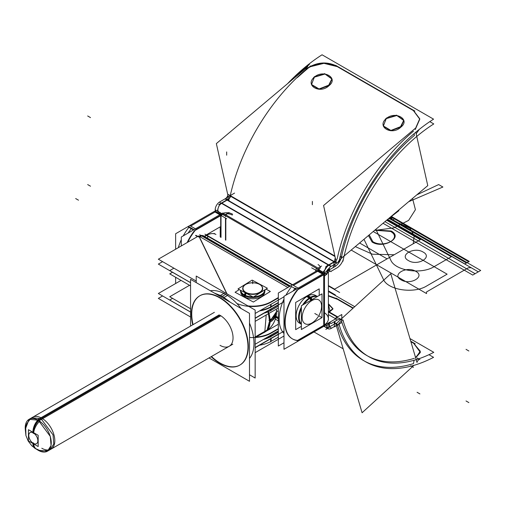 <?xml version="1.0" encoding="UTF-8"?>
<svg xmlns="http://www.w3.org/2000/svg" width="506" height="506" viewBox="0 0 506 506"><rect width="100%" height="100%" fill="white"/><g stroke="black" fill="none" stroke-linecap="round" stroke-linejoin="round"><path stroke-width="0.76" d="M338.147 261.925L338.856 262.336A146.032 84.312 -60 0 1 433.566 119.163L322.056 54.787A146.032 84.312 -60 0 0 287.541 83.692M419.759 118.967L413.364 110.567L337.262 66.628C326.806 61.517 316.478 62.383 306.269 69.233A146.032 84.312 -60 0 0 230.255 195.607A146.032 84.312 -60 0 1 302.284 72.687A146.032 84.312 -60 0 1 305.649 69.758A146.032 84.312 -60 0 1 306.269 69.233L309.634 66.906L323.916 63.332L337.262 66.628L413.364 110.567L419.784 119.201L415.224 129.542L419.784 119.182M413.491 131.136A146.032 84.312 120 0 0 337.477 257.51A146.032 84.312 -60 0 1 413.491 131.136A146.032 84.312 120 0 0 337.477 257.51A146.032 84.312 -60 0 1 413.491 131.136A146.032 84.312 120 0 0 337.477 257.51M230.167 196.018L334.985 256.536L230.167 196.018A4.004 2.309 -60 0 1 227.453 199.94L334.333 261.646L227.453 199.94A4.004 2.309 -60 0 0 230.167 196.018A4.004 2.309 -60 0 1 227.453 199.94A4.004 2.309 -60 0 0 230.167 196.018A4.004 2.309 -60 0 1 227.453 199.94M303.961 71.207C294.732 79.765 294.859 79.834 304.334 71.422L309.634 66.906M310.829 65.888L309.824 66.412M306.832 68.778L305.649 69.758M302.139 70.151C292.911 78.708 293.037 78.784 302.512 70.366C311.879 62.396 311.759 62.327 302.139 70.151M415.148 129.207L419.74 118.777L413.098 110.055M414.066 133.71L414.439 135.368A140.029 80.846 120 0 0 341.556 256.517A140.029 80.846 120 0 1 414.439 135.368A140.029 80.846 120 0 0 341.556 256.517A140.029 80.846 120 0 1 414.439 135.368L414.066 133.71L414.439 135.368A140.029 80.846 120 0 0 341.556 256.517M335.718 65.375L414.863 111.067M337.477 66.394C326.857 61.081 316.351 61.985 305.959 69.101M229.079 200.49L228.895 199.693M228.712 198.864L216.353 143.596L307.787 66.659M227.112 200.136L227.112 197.391L234.582 193.083M228.098 194.355L334.864 255.998M227.902 195.234A4.004 2.309 -60 0 1 224.968 198.877L336.477 263.253A4.004 2.309 -60 0 0 339.608 258.737M225.36 198.731L228.079 200.306L230.799 196.385M225.644 198.504L219.383 202.122L330.892 266.498L337.154 262.886M227.131 200.123L221.868 203.165L227.131 200.123L221.868 203.165L227.131 200.123L221.868 203.165L328.748 264.872L335.01 261.254M329.09 265.068L334.352 262.026M335.01 266.548L335.01 264.126M328.748 270.552L328.748 268.597M334.668 264.322L334.668 266.744A10 5.775 120 0 0 341.461 256.94A10 5.775 -60 0 1 334.668 266.744A10 5.775 -60 0 0 341.461 256.94L339.95 257.307L341.461 256.94A10 5.775 -60 0 1 334.668 266.744M334.339 266.934L329.09 269.964M341.879 256.434L340.051 256.877M339.912 265.372L339.286 266.042M335.2 258.041L333.106 267.529M334.668 261.842A4.004 2.309 120 0 0 337.388 257.921A4.004 2.309 120 0 1 334.668 261.842A4.004 2.309 120 0 0 337.388 257.921A4.004 2.309 120 0 1 334.668 261.842M339.343 260.027L427.766 185.626L415.824 132.218M336.332 262.563L323.574 205.499L415.002 128.562M429.796 121.642L433.775 123.938A140.029 80.846 -60 0 0 342.96 261.229M419.278 129.391L416.166 133.761L419.278 129.391M343.694 257.75A10 5.775 -60 0 1 336.477 268.167M337.148 267.782L330.892 271.399M227.789 199.351L221.527 202.969M222.21 202.577L218.592 204.658M221.539 203.368A6.401 3.694 120 0 0 219.756 204.987A6.401 3.694 -60 0 1 221.539 203.368A6.401 3.694 120 0 0 219.756 204.987A6.401 3.694 -60 0 1 221.539 203.368M219.629 204.791C217.2 209.636 216.973 212.014 218.946 211.932L218.813 212.046M218.756 211.818C217.536 211.002 217.593 209.098 218.934 206.1C217.593 209.098 217.536 211.002 218.756 211.818C217.536 211.002 217.593 209.098 218.934 206.1C217.593 209.098 217.536 211.002 218.756 211.818M331.569 266.124L331.557 266.118A6.401 3.694 120 0 0 326.718 274.53L325.421 273.784M215.847 210.521L215.208 210.148A6.401 3.694 120 0 1 220.059 201.742M328.242 269.211L326.617 274.094L323.966 272.563L325.813 267.212M326.863 265.96L328.128 264.904M328.457 264.701L331.177 266.276M218.984 211.951L323.245 272.298L327.616 265.656M323.144 272.089L325.813 268.547L323.448 272.158M328.906 270.147L328.116 269.534M329.425 270.153L329.425 267.782M328.919 270.533L327.18 271.539M329.425 264.48L325.813 266.561M326.155 268.003A6.401 3.694 -60 0 1 328.761 265.27A6.401 3.694 120 0 0 326.155 268.003A6.401 3.694 -60 0 1 328.761 265.27A6.401 3.694 120 0 0 326.155 268.003M331.24 271.197L330.949 271.703M330.994 271.355L329.412 270.805M218.149 211.78L221.495 213.791M229.224 212.703L225.644 214.765M221.799 213.968L224.411 215.48M222.551 212.982L319.349 268.863M316.073 271.235L316.073 270.356M316.073 269.641A1.999 1.157 60 0 1 317.091 268.661A1.999 1.157 60 0 0 316.073 269.641A1.999 1.157 60 0 1 317.091 268.661A1.999 1.157 -120 0 0 316.49 268.724M225.828 218.257L225.828 240.186M315.731 270.16L315.731 271.431M317.483 269.262A1.999 1.157 -120 0 0 316.149 268.92M321.62 266.048L318.04 268.11M323.144 272.481L318.831 269.989M318.527 269.818L316.807 268.825M225.486 218.061L225.486 239.989M326.718 325.358A6.401 3.694 120 0 0 328.033 328.691A6.401 3.694 120 0 0 331.569 328.16L329.425 326.92L329.425 322.822M325.181 324.877L326.617 325.706L328.242 328.786M326.762 328.141L324.131 326.117M326.743 326.433L328.558 322.929M329.425 322.43L331.177 323.442M335.01 321.291L335.01 323.714L337.154 324.953L330.892 328.565M329.438 326.933L334.668 323.91L329.438 326.933L334.668 323.91L334.668 321.487L334.668 323.91L334.668 321.487L334.668 323.91L329.438 326.933L334.668 323.91L334.668 321.487M336.477 325.364A4.004 2.309 -60 0 1 338.818 324.947A4.004 2.309 -60 0 1 339.608 326.269M428.974 354.693L433.566 357.344A146.032 84.312 -60 0 1 365.642 361.784A146.032 84.312 -60 0 1 338.856 323.53M413.459 342.777L420.347 352.125L415.546 357.489M419.582 358.52L416.881 361.992L419.582 358.52M413.491 363.599A146.032 84.312 -60 0 1 337.489 325.048A146.032 84.312 120 0 0 413.491 363.599L414.085 360.259L413.491 363.599A146.032 84.312 -60 0 1 337.489 325.048A146.032 84.312 120 0 0 413.491 363.599L414.085 360.259M420.322 352.321L413.674 343.321L420.284 351.24L415.647 357.837L420.303 352.524M417.039 362.53L390.777 273.721L335.826 323.954M413.952 365.351L362.087 412.763L336.269 325.459M338.735 323.46L341.461 320.968A10 5.775 120 0 0 335.408 318.628A10 5.775 -60 0 1 341.461 320.968A10 5.775 -60 0 0 335.408 318.628A10 5.775 -60 0 1 341.461 320.968M341.563 321.304A140.029 80.846 120 0 0 414.439 358.28A140.029 80.846 120 0 1 341.563 321.304A140.029 80.846 120 0 0 414.439 358.28A140.029 80.846 120 0 1 341.563 321.304M334.333 321.683L334.333 326.851L337.47 325.035M335.029 318.413L341.797 314.504L341.797 319.235M338.217 324.605L341.797 322.537M337.388 324.694A4.004 2.309 120 0 0 335.035 323.726A4.004 2.309 120 0 1 337.388 324.694A4.004 2.309 120 0 0 335.035 323.726A4.004 2.309 120 0 1 337.388 324.694M328.748 322.822L328.748 327.724M329.09 327.135A6.401 3.694 -60 0 1 327.142 327.749A6.401 3.694 120 0 0 329.09 327.135L329.09 322.626L329.09 327.135A6.401 3.694 -60 0 1 327.142 327.749A6.401 3.694 120 0 0 329.09 327.135L329.09 322.626M327.553 328.413L325.813 329.412M335.351 319.008L337.154 320.051L330.892 323.669M336.465 320.45L336.477 320.456A10 5.775 -60 0 1 341.816 319.754A10 5.775 -60 0 1 343.694 322.537M328.4 291.488L354.719 306.68M409.955 338.571L433.775 352.328A140.029 80.846 -60 0 1 368.646 356.585A140.029 80.846 -60 0 1 342.96 319.906M328.4 311.5L337.698 316.87M328.4 295.561L337.837 299.122M337.572 299.388L328.4 295.978L337.572 299.388L352.973 308.274L337.572 299.388L352.973 308.274L337.572 299.388L328.4 295.978L337.572 299.388M336.079 298.104L353.258 308.021M410.733 341.202L415.224 343.795M410.878 341.708L413.674 343.321L410.878 341.708L413.674 343.321L420.284 351.24L415.647 357.837L420.284 351.24L413.674 343.321L410.878 341.708M328.4 311.386L330.544 310.931M332.891 308.869L328.4 304.214L330.045 311.494L328.83 311.747L330.045 311.494L328.83 311.747L330.045 311.494L332.866 309.09M329.678 311.177L332.935 308.66L328.4 303.764M385.623 118.727L396.514 115.14L403.775 120.264L400.303 127.208M383.384 126.076L386.148 118.657L396.862 115.52L403.832 120.573L400.86 127.151L390.727 130.744L383.447 126.279M401.22 126.411L390.904 130.44L383.333 125.931L386.533 117.936M313.764 77.241L324.662 73.655L331.923 78.772L328.451 85.723M311.525 84.591L314.289 77.171L325.004 74.034L331.98 79.088L329.001 85.666L318.869 89.258L311.588 84.793M329.362 84.926L319.052 88.955L311.475 84.445L314.675 76.45M317.705 270.28A8.001 4.617 0 0 0 320.399 266.826M329.982 271.146L326.724 273.031M325.75 273.594L323.714 274.771L323.714 325.339L323.714 274.771M311.715 267.845L322.493 274.062M318.831 270.59A8.001 4.617 0 0 0 319.248 270.229A8.001 4.617 0 0 1 318.831 270.59A8.001 4.617 0 0 0 319.248 270.229A8.001 4.617 0 0 1 318.831 270.59M320.216 266.858A8.001 4.617 0 0 0 318.053 264.575A8.001 4.617 0 0 1 320.216 266.858A8.001 4.617 0 0 0 318.053 264.575A8.001 4.617 0 0 1 320.216 266.858M322.828 273.866L318.053 271.108L322.828 273.866L318.053 271.108L322.828 273.866L318.053 271.108L293.366 285.365M214.683 211.818L226.675 218.744M232.336 215.088A8.001 4.617 0 0 0 227.403 213.753A8.001 4.617 0 0 1 232.336 215.088A8.001 4.617 0 0 0 227.403 213.753A8.001 4.617 0 0 1 232.336 215.088A8.001 4.617 0 0 0 227.403 213.753M222.545 214.399A8.001 4.617 0 0 0 221.021 215.088A8.001 4.617 0 0 1 222.545 214.399A8.001 4.617 0 0 0 221.021 215.088A8.001 4.617 0 0 1 222.545 214.399M220.135 214.576L215.36 211.818M232.665 214.272A8.001 4.617 0 0 0 220.692 214.272L220.692 237.219M221.021 214.133L221.021 217.27M181.293 245.948L181.293 237.004L221.799 213.621M221.021 237.409L221.021 214.07M187.157 242.564A36.008 20.79 -60 0 1 194.551 230.591A36.008 20.79 120 0 0 187.157 242.564A36.008 20.79 -60 0 1 194.551 230.591A36.008 20.79 120 0 0 187.157 242.564M195.828 229.629L220.692 215.278M323.714 325.731L335.706 318.805L328.4 314.587M297.389 340.924L324.574 325.231M292.272 338.799A36.008 20.79 120 0 1 297.243 289.881A36.008 20.79 120 0 0 297.572 340.43L323.714 325.339M283.986 342.758L278.325 346.028L278.325 293.025L318.831 269.641M291.582 286.617A36.008 20.79 120 0 0 285.928 295.175A36.008 20.79 -60 0 1 291.582 286.617A36.008 20.79 120 0 0 285.928 295.175A36.008 20.79 -60 0 1 291.582 286.617M283.986 299.033A36.008 20.79 120 0 0 283.986 333.486A36.008 20.79 -60 0 1 283.986 299.033A36.008 20.79 120 0 0 283.986 333.486A36.008 20.79 -60 0 1 283.986 299.033M296.168 289.261L291.051 286.307M297.389 289.963L324.574 274.271M327.812 269.3A16.002 9.241 0 0 1 323.353 273.556L318.236 270.609M296.687 288.958L295.232 288.116M298.521 288.92L323.714 274.378M324.491 325.276L324.491 325.908L283.986 349.292L283.986 296.295L324.491 272.905L324.491 274.22M324.491 325.181L324.491 274.322M325.813 327.407L324.491 325.877A16.002 9.241 0 0 0 326.636 324.042M327.882 272.361L326.705 274.163L323.385 272.228M326.497 274.397L324.491 276.08M323.714 276.561L323.714 273.417M175.633 283.518L175.633 277.269M175.633 249.218L175.633 233.74L216.138 210.351M178.321 247.668A36.008 20.79 -60 0 1 181.293 239.743A36.008 20.79 -60 0 0 178.321 247.668A36.008 20.79 -60 0 1 181.293 239.743A36.008 20.79 -60 0 0 178.321 247.668A36.008 20.79 -60 0 1 181.293 239.743M183.235 235.885A36.008 20.79 -60 0 1 188.89 227.327A36.008 20.79 -60 0 0 183.235 235.885A36.008 20.79 -60 0 1 188.89 227.327A36.008 20.79 -60 0 0 183.235 235.885A36.008 20.79 -60 0 1 188.415 227.94M190.667 226.074L215.012 212.02M188.358 227.017L193.475 229.971M215.543 211.325L220.66 214.278M194.696 230.679L221.881 214.98M193.994 229.667L188.883 226.713M189.82 225.581L195.442 228.832M187.751 242.222A36.008 20.79 -60 0 1 196.157 229.243M189.035 226.802L191.559 228.263M191.23 228.674L188.042 233.108M298.142 288.123L292.512 284.872M298.85 288.534A36.008 20.79 120 0 0 292.607 338.995A36.008 20.79 120 0 0 298.85 340.677M283.986 330.064L283.986 310.121M292.987 291.095L294.903 288.534M292.443 338.893A36.008 20.79 120 0 0 297.572 340.43A36.008 20.79 120 0 1 297.243 289.881A36.008 20.79 120 0 0 297.572 340.43A36.008 20.79 120 0 1 297.243 289.881M162.59 295.947L158.346 298.395L190.56 316.996M283.986 336.016L255.157 352.663M259.584 345.206A26.008 15.016 0 0 0 270.685 341.575A26.008 15.016 180 0 1 259.584 345.206A26.008 15.016 0 0 0 270.685 341.575A26.008 15.016 180 0 1 259.584 345.206A26.008 15.016 0 0 0 270.685 341.575M271.089 341.341L278.325 337.167L271.089 341.341L271.089 338.565L271.089 341.341L278.325 337.167L271.089 341.341L271.089 338.565L271.089 341.341L278.325 337.167M270.685 338.799L270.685 341.967M270.685 336.288L278.325 331.873M271.089 336.446L278.325 332.265L271.089 336.446L278.325 332.265L271.089 336.446L278.325 332.265L271.089 336.446L271.089 335.035L271.089 336.446L278.325 332.265L271.089 336.446L278.325 332.265L271.089 336.446L271.089 335.035L271.089 336.446M270.748 336.243A26.008 15.016 180 0 1 264.606 338.786M181.047 280.394L158.346 293.499L190.56 312.094M283.986 331.12L255.157 347.761M263.297 339.539A26.008 15.016 0 0 0 270.685 336.673A26.008 15.016 180 0 1 263.297 339.539A26.008 15.016 0 0 0 270.685 336.673A26.008 15.016 0 0 1 263.297 339.539A26.008 15.016 0 0 0 270.685 336.673A26.008 15.016 0 0 1 263.297 339.539A26.008 15.016 0 0 0 270.685 336.673A26.008 15.016 0 0 1 263.297 339.539A26.008 15.016 180 0 0 270.748 336.635M292.613 284.777L206.79 235.227A19.007 10.974 -60 0 1 215.954 234.48L214.076 233.399M292.278 284.973L206.448 235.423L204.582 236.498L206.448 235.423L292.278 284.973L206.448 235.423L292.278 284.973L206.448 235.423L204.582 236.498M206.113 234.999L220.224 226.846L220.224 236.947M203.867 237.2L203.867 236.523L206.79 234.835M204.917 234.145L206.448 235.031M290.033 286.269L204.209 236.719A1.999 1.157 -60 0 1 203.475 236.903A1.999 1.157 -60 0 0 204.209 236.719A1.999 1.157 -60 0 1 203.475 236.903A1.999 1.157 -60 0 0 204.209 236.719L202.33 235.638M202.963 236.675L203.501 235.752M289.502 286.573L202.255 236.201M290.412 286.048L202.672 235.398M199.63 234.752L289.445 286.605L201.749 235.973L289.445 286.605L201.749 235.973L289.445 286.605L201.749 235.973L199.712 236.612M197.466 236.612L195.531 235.499M199.737 237.516L195.873 235.29M202.223 236.245L202.457 235.897C200.623 234.771 199.699 235.271 199.687 237.403L199.649 236.852M200.079 238.307A8.001 4.617 180 0 1 199.636 236.802M196.22 281.058L158.346 259.198L198.592 235.96L287.876 287.516M283.986 296.82L255.157 313.461M199.933 238.434L226.745 293.689M248.693 306.358A26.008 15.016 0 0 0 270.685 302.373A26.008 15.016 0 0 1 248.693 306.358A26.008 15.016 0 0 0 270.685 302.373A26.008 15.016 0 0 1 248.693 306.358M271.089 302.145L278.325 297.964M270.685 307.667L270.685 304.498M270.685 301.987L278.325 297.572M271.089 304.264L271.089 307.041L278.325 302.866L271.089 307.041L278.325 302.866L271.089 307.041L278.325 302.866L271.089 307.041L278.325 302.866L271.089 307.041L278.325 302.866L271.089 307.041L271.089 304.264M162.59 261.646L158.346 264.094L190.56 282.696M283.986 301.715L255.157 318.363M270.748 307.237A26.008 15.016 180 0 1 259.584 310.905A26.008 15.016 0 0 0 270.685 307.275A26.008 15.016 180 0 1 259.584 310.905A26.008 15.016 0 0 0 270.685 307.275A26.008 15.016 0 0 1 259.584 310.905A26.008 15.016 0 0 0 269.11 308.072M199.377 236.897L227.011 293.841M271.842 301.298A26.008 15.016 180 0 1 247.87 305.89M237.63 303.758A26.008 15.016 0 0 0 264.783 304.821M203.444 236.953L203.684 236.536L202.223 235.695M172.565 298.363L169.738 300.001L190.56 312.019M278.325 334.131L255.157 347.508M270.748 335.238L270.748 337.034M270.748 332.98L278.325 328.609M271.089 333.176L278.325 329.001M271.842 332.334A26.008 15.016 180 0 1 256.137 337.053M249.926 337.489A26.008 15.016 0 0 0 269.148 334.194M278.325 311.747L276.554 310.722L278.325 311.747M276.554 310.652L278.325 311.677M276.023 316.617L278.325 317.951M189.541 285.295L169.738 296.731L190.56 308.755M278.325 330.861L255.157 344.238M278.325 317.591L276.093 316.301M255.366 337.496A26.008 15.016 0 0 0 270.748 333.372A26.008 15.016 0 0 1 255.366 337.496A26.008 15.016 0 0 0 270.748 333.372A26.008 15.016 0 0 1 255.366 337.496M172.502 272.266L169.738 273.866L190.56 285.89M278.325 307.996L255.157 321.373M264.132 313.182A26.008 15.016 0 0 0 270.748 310.501A26.008 15.016 180 0 1 264.132 313.182A26.008 15.016 0 0 0 270.748 310.501A26.008 15.016 180 0 1 264.132 313.182A26.008 15.016 0 0 0 270.748 310.501M271.089 310.311L271.089 309.16L271.089 310.311L271.089 309.16L271.089 310.311L278.325 306.13M173.919 268.186L169.738 270.596L190.56 282.62M278.325 304.726L255.157 318.103M270.748 310.899L270.748 309.362M270.748 306.851L278.325 302.474M270.685 306.883A26.008 15.016 180 0 1 260.546 310.349M265.998 289.135L270.343 291.456L253.392 302.038L235.062 292.253L239.3 289.609M264.708 291.924A12.005 6.932 180 0 1 257.453 298.217A12.005 6.932 180 0 1 244.556 296.94L244.556 295.744L244.556 296.94A12.005 6.932 0 0 0 257.453 298.217A12.005 6.932 0 0 0 264.708 291.924A12.005 6.932 180 0 1 257.453 298.217A12.005 6.932 180 0 1 244.556 296.94A12.005 6.932 0 0 1 240.704 291.924A12.005 6.932 0 0 0 244.556 296.94A12.005 6.932 180 0 1 240.704 291.924A12.005 6.932 0 0 0 244.556 296.94A12.005 6.932 0 0 0 257.453 298.217A12.005 6.932 0 0 0 264.708 291.924A12.005 6.932 180 0 1 257.453 298.217A12.005 6.932 180 0 1 244.556 296.94A12.005 6.932 180 0 1 240.704 292.038M245.125 297.541L245.125 296.016M245.125 295.276A12.005 6.932 180 0 1 240.73 290.374M243.196 285.675A12.005 6.932 180 0 1 244.657 284.764M240.704 290.362A12.005 6.932 0 0 0 244.556 295.308A12.005 6.932 0 0 0 257.731 296.51A12.005 6.932 0 0 0 264.695 289.944A12.005 6.932 180 0 1 257.731 296.51A12.005 6.932 180 0 1 244.556 295.308A12.005 6.932 180 0 1 240.704 290.362A12.005 6.932 0 0 0 244.556 295.308A12.005 6.932 180 0 1 240.704 290.362A12.005 6.932 0 0 0 244.556 295.308A12.005 6.932 0 0 0 257.51 296.567A12.005 6.932 0 0 0 264.708 290.223M259.742 284.486A9.728 5.617 0 0 0 259.584 284.391A9.728 5.617 0 0 0 245.821 284.391A9.728 5.617 0 0 0 246.561 292.721L244.955 295.934A12.277 7.084 0 0 1 240.439 290.216M259.496 284.347A10 5.775 0 0 0 245.359 284.669A10 5.775 0 0 0 245.916 292.829A10 5.775 0 0 0 260.046 292.506A10 5.775 0 0 0 259.496 284.347A10 5.775 0 0 0 245.359 284.669A10 5.775 0 0 0 245.916 292.829A10 5.775 0 0 0 260.046 292.506A10 5.775 0 0 0 259.496 284.347A10 5.775 0 0 0 245.359 284.669A10 5.775 0 0 0 245.916 292.829A10 5.775 0 0 0 260.046 292.506A10 5.775 0 0 0 259.496 284.347A10 5.775 0 0 0 245.631 284.505A10 5.775 0 0 0 245.916 292.829A10 5.775 0 0 0 260.046 292.506A10 5.775 0 0 0 259.496 284.347A10 5.775 0 0 0 245.359 284.669A10 5.775 0 0 0 245.916 292.829A10 5.775 0 0 0 259.913 292.588A10 5.775 0 0 0 259.774 284.505M245.783 293.069L244.689 295.061M253.278 297.073L238.003 288.92L252.127 280.103L267.402 288.256L253.278 297.073M258.851 284.011A9.728 5.617 0 0 1 259.584 284.391A9.728 5.617 0 0 1 259.502 292.386A9.728 5.617 0 0 1 245.663 292.24L244.158 294.77M244.018 295.004L243.822 295.333A12.277 7.084 0 0 0 257.775 296.895A12.277 7.084 0 0 0 264.929 289.799M244.018 296.946L244.018 295.447M264.695 289.944A12.005 6.932 180 0 1 257.731 296.51A12.005 6.932 180 0 1 244.556 295.308A12.005 6.932 0 0 0 257.731 296.51A12.005 6.932 0 0 0 264.695 289.944A12.005 6.932 180 0 1 253.696 296.813M252.836 296.832A12.005 6.932 180 0 1 244.018 294.688M28.45 440.928L38.178 446.545L38.178 435.305L28.45 429.689L28.45 440.928M33.314 432.889A6.401 3.694 60 0 1 37.842 440.732A6.401 3.694 60 0 1 33.314 443.345A6.401 3.694 60 0 1 28.785 435.502A6.401 3.694 60 0 1 33.314 432.889A6.401 3.694 -120 0 0 28.785 435.502A6.401 3.694 -120 0 0 33.314 443.345A6.401 3.694 -120 0 0 37.842 440.732A6.401 3.694 -120 0 0 33.314 432.889A6.401 3.694 60 0 1 37.842 440.732A6.401 3.694 60 0 1 33.314 443.345A6.401 3.694 60 0 1 28.785 435.502A6.401 3.694 60 0 1 33.314 432.889A6.401 3.694 60 0 1 37.842 440.732A6.401 3.694 60 0 1 33.314 443.345A6.401 3.694 60 0 1 28.785 435.502A6.401 3.694 60 0 1 33.314 432.889A6.401 3.694 -120 0 0 28.785 435.502A6.401 3.694 -120 0 0 33.314 443.345A6.401 3.694 -120 0 0 37.842 440.732A6.401 3.694 -120 0 0 33.314 432.889M33.004 442.75A12.005 6.388 123.6 0 0 34.819 448.234L39.866 450.536L42.94 451.036L48.747 450.207M33.004 433.111A12.005 7.432 -63.9 0 1 37.874 420.043M32.599 417.279A18.406 10.626 60 0 1 41.802 418.19A18.406 10.626 60 0 1 53.826 434.407A18.406 10.626 60 0 1 51.005 449.157M33.636 443.117A12.005 7.432 116.1 0 0 36.856 449.398L31.796 445.754L28.165 440.992L25.932 435.577L25.3 429.6L26.767 423.674L30.562 418.709L26.761 423.68L25.686 426.843L25.926 435.539L28.178 441.023L31.897 445.856L35.799 448.841A12.005 6.932 -60 0 1 33.32 443.737A12.005 6.932 120 0 0 35.799 448.841A12.005 6.932 -60 0 1 33.32 443.737A12.005 6.932 120 0 0 35.799 448.841A12.005 6.932 -60 0 1 33.32 443.737M33.32 432.503A12.005 6.932 -60 0 1 38.779 420.575A12.005 6.932 120 0 0 33.32 432.503A12.005 6.932 -60 0 1 38.779 420.575A12.005 6.932 120 0 0 33.32 432.503A12.005 6.932 120 0 1 38.779 420.575M219.212 314.852L37.419 419.803A18.406 10.626 -120 0 1 50.094 435.938A18.406 10.626 -120 0 1 47.437 451.213A18.406 10.626 -120 0 1 37.419 449.802L37.552 449.726M37.096 449.518L38.292 450.27L47.463 451.2L51.055 445.546L50.315 436.431L38.292 420.214L41.011 418.645L53.035 434.863L53.775 443.971L50.214 449.613L47.494 451.181M25.306 429.505A18.406 10.626 -120 0 1 29.032 419.335A18.406 10.626 -120 0 1 39.051 420.752L220.844 315.795M36.767 449.36A18.406 10.626 -120 0 0 39.051 450.745L39.563 450.448M29.089 419.303L31.808 417.735L41.011 418.645L38.292 420.214L29.076 419.31L25.332 429.145M33.636 433.471A12.005 6.388 -56.4 0 1 39.689 421.182M209.01 357.932L249.496 381.303L249.496 313.359L190.56 279.331L190.56 326.079M199.857 295.77A40.006 23.099 -120 0 0 193.064 324.637A40.006 23.099 60 0 1 220.028 297.648A40.006 23.099 60 0 1 248.32 346.648A40.006 23.099 60 0 1 220.028 362.985A40.006 23.099 60 0 1 211.47 356.509A40.006 23.099 -120 0 0 220.028 362.985A40.006 23.099 -120 0 0 239.268 365.376M220.028 345.345A18.406 10.626 -120 0 0 233.045 337.831A18.406 10.626 -120 0 0 220.028 315.289A18.406 10.626 60 0 1 233.045 337.831A18.406 10.626 60 0 1 220.028 345.345A18.406 10.626 -120 0 0 233.045 337.831A18.406 10.626 -120 0 0 220.028 315.289A18.406 10.626 60 0 1 233.045 337.831A18.406 10.626 60 0 1 220.028 345.345M217.915 362.094A40.006 23.099 -120 0 0 239.692 365.161A40.006 23.099 -120 0 0 245.473 331.955A40.006 23.099 -120 0 0 217.915 296.883M219.44 296.004L224.253 293.227M214.196 292.974L222.368 296.301L221.16 296.997L222.368 296.301L230.54 302.411M249.496 335.377L249.496 353.89M240.034 364.965A40.006 23.099 -120 0 0 246.163 332.904A40.006 23.099 -120 0 0 220.028 297.648A40.006 23.099 -120 0 0 200.022 295.668M222.994 298.053L227.801 295.276M221.464 298.938A40.006 23.099 -120 0 0 199.687 295.865A40.006 23.099 -120 0 0 192.723 324.833M211.129 356.705A40.006 23.099 -120 0 0 221.464 364.143M249.496 374.769L255.157 378.039L255.157 310.089L196.22 276.067L196.22 282.595M225.689 294.384A40.006 23.099 60 0 0 210.338 290.748A40.006 23.099 60 0 1 225.689 294.384A40.006 23.099 60 0 1 241.039 308.47A40.006 23.099 60 0 0 225.689 294.384A40.006 23.099 60 0 1 241.039 308.47A40.006 23.099 60 0 0 225.689 294.384L221.16 296.997L225.689 294.384A40.006 23.099 60 0 0 210.338 290.748A40.006 23.099 60 0 1 225.689 294.384L221.16 296.997M249.496 323.157A40.006 23.099 60 0 1 249.496 358.438A40.006 23.099 60 0 0 249.496 323.157A40.006 23.099 60 0 1 249.496 358.438A40.006 23.099 60 0 0 249.496 323.157M268.541 311.993A24.003 13.858 60 0 1 266.839 330.665A24.003 13.858 60 0 0 268.541 311.993M267.864 311.892A24.003 13.858 60 0 1 269.534 321.335A24.003 13.858 60 0 1 267.098 330.051L269.534 321.335L268.427 313.714A24.003 13.858 60 0 1 269.534 321.335A24.003 13.858 -120 0 0 268.427 313.714A24.003 13.858 -120 0 1 269.534 321.335A24.003 13.858 60 0 1 267.098 330.051L255.157 336.945L267.098 330.051A24.003 13.858 -120 0 0 269.534 321.335A24.003 13.858 60 0 1 267.098 330.051L255.157 336.945L267.098 330.051M267.579 329.773L264.859 331.341L266.188 315.004M276.529 312.885A24.003 14.699 -176.8 0 1 268.964 322.847M276.567 311.538L270.071 321.013L276.567 311.538C276.516 317.199 274.714 322.265 271.153 326.724M255.157 337.616L278.325 324.238M278.325 318.786L275.852 317.357M265.732 331.303A23.991 13.852 60 0 1 263.759 332.771C272.405 327.717 276.662 320.216 276.535 310.267A24.003 12.96 177 0 1 268.964 320.387M319.216 295.46L319.216 288.863L295.675 302.455L295.675 329.634L301.367 326.345M299.444 323.106A16.002 9.241 -60 0 1 296.99 310.286A16.002 9.241 -60 0 1 307.446 296.181L309.893 297.591L307.446 296.181A16.002 9.241 -60 0 0 296.763 311.108A16.002 9.241 -60 0 0 300.4 323.543A16.002 9.241 -60 0 1 296.763 311.108A16.002 9.241 -60 0 1 307.446 296.181A16.002 9.241 -60 0 1 316.301 295.997A16.002 9.241 -60 0 0 307.446 296.181A16.002 9.241 -60 0 1 315.447 295.39M317.199 296.63A16.002 9.241 120 0 0 309.836 298.407M309.191 298.034L306.465 296.459M317.287 296.579A16.002 9.241 120 0 0 310.273 297.813A16.002 9.241 -60 0 1 317.287 296.579A16.002 9.241 120 0 0 310.273 297.813A16.002 9.241 120 0 0 303.265 304.669A16.002 9.241 -60 0 1 310.273 297.813A16.002 9.241 120 0 0 303.265 304.669A16.002 9.241 -60 0 1 310.273 297.813A16.002 9.241 -60 0 1 317.287 296.579A16.002 9.241 120 0 0 310.273 297.813A16.002 9.241 120 0 0 303.265 304.669M311.272 323.353A13.732 7.925 120 0 0 311.879 323.018A13.732 7.925 120 0 0 321.588 306.206A13.732 7.925 120 0 0 311.272 300.969M310.848 300.292L309.362 297.926A16.274 9.399 120 0 1 317.623 296.377M311.494 299.919L310.412 298.053M301.367 329.545L322.006 317.629L322.006 293.847L301.367 305.763L301.367 329.545M312.113 299.558L311.108 297.661M310.981 297.427L310.804 297.092A16.274 9.399 120 0 0 302.537 305.093M312.493 300.267A13.732 7.925 120 0 0 302.177 317.06A13.732 7.925 120 0 0 311.879 323.018A13.732 7.925 120 0 0 312.493 322.645M301.367 307.117A16.274 9.399 120 0 0 301.367 324.485M301.367 324.087A16.002 9.241 -60 0 1 301.367 307.958A16.002 9.241 120 0 0 301.367 324.087A16.002 9.241 -60 0 1 301.367 307.958A16.002 9.241 120 0 0 301.367 324.087A16.002 9.241 120 0 1 301.367 307.958M310.589 297.199L307.882 295.643M311.26 297.585A16.002 9.241 120 0 0 303.897 304.308M301.367 308.692A16.002 9.241 120 0 0 301.367 323.985M328.381 270.204L329.45 270.571M330.298 271.058L328.375 270.21M330.994 323.467L329.349 322.474M415.224 129.542L419.784 119.201L413.364 110.567L419.784 119.201L415.224 129.542L419.784 119.201L413.364 110.567L337.262 66.628C326.806 61.517 316.478 62.383 306.269 69.233C316.478 62.383 326.806 61.517 337.262 66.628L413.364 110.567L337.262 66.628C326.806 61.517 316.478 62.383 306.269 69.233A146.032 84.312 -60 0 0 230.255 195.607A146.032 84.312 -60 0 1 306.269 69.233A146.032 84.312 -60 0 0 230.255 195.607M386.148 118.657C395.224 110.466 410.847 119.479 400.86 127.151C391.929 135.931 376.312 126.911 386.148 118.657C376.312 126.911 391.929 135.931 400.86 127.151C410.847 119.479 395.224 110.466 386.148 118.657C395.224 110.466 410.847 119.479 400.86 127.151C391.929 135.931 376.312 126.911 386.148 118.657M314.289 77.171C323.366 68.98 338.988 77.994 329.001 85.666C320.07 94.445 304.454 85.425 314.289 77.171C304.454 85.425 320.07 94.445 329.001 85.666C338.988 77.994 323.366 68.98 314.289 77.171C323.366 68.98 338.988 77.994 329.001 85.666C320.07 94.445 304.454 85.425 314.289 77.171M221.868 203.165L328.748 264.872M339.95 257.307L341.461 256.94M328.4 290.887L335.402 294.928L328.4 290.887M388.994 218.25L389.822 218.731L392.542 217.163L391.208 216.391L392.542 217.163L391.208 216.391L392.542 217.163L389.822 218.731L392.542 217.163L389.822 218.731L392.27 220.142L394.99 218.573L391.701 216.669L389.057 218.194L391.701 216.669L389.057 218.194L391.701 216.669L394.99 218.573L391.701 216.669L394.99 218.573L392.27 220.142L394.99 218.573L392.27 220.142L390.626 219.193L393.345 217.624L391.208 216.391L393.345 217.624L390.626 219.193L388.994 218.25M408.652 201.711L442.895 187.024L438.658 184.576L416.754 194.886L438.658 184.576L416.754 194.886L438.658 184.576L416.754 194.886L438.658 184.576L416.754 194.886L438.658 184.576L442.895 187.024L438.658 184.576L442.895 187.024L438.658 184.576L442.895 187.024L438.658 184.576L442.895 187.024L408.652 201.711M87.677 115.975L90.511 117.613L87.677 115.975M225.309 198.7L336.813 263.082M480.7 270.47L389.506 217.82L480.7 270.47L389.506 217.82L480.7 270.47L475.115 273.695L480.7 270.47M384.965 221.641L475.115 273.695L384.965 221.641M328.4 285.991L339.646 292.481L328.4 285.991M468.86 350.987L466.032 349.355L468.86 350.987M217.877 211.312L215.195 209.769M225.309 214.569L228.883 212.507M225.657 216.669A1.999 1.157 -120 0 0 224.721 215.303M426.545 291.937L468.417 267.763L471.244 267.763L387.564 219.452L471.244 267.763L387.564 219.452L471.244 267.763L468.417 267.763L471.244 267.763L468.417 267.763L426.545 291.937L468.417 267.763L426.545 291.937L426.545 293.569L426.545 291.937M351.189 250.059L426.545 293.569L351.189 250.059M468.86 402.605L466.032 400.967L468.86 402.605M383.023 223.272L472.737 275.068L478.315 271.842L387.564 219.452L478.315 271.842L387.564 219.452L478.315 271.842L472.737 275.068L478.315 271.842L472.737 275.068L383.023 223.272M87.677 184.576L90.511 186.208L87.677 184.576M328.4 304.214L330.045 311.494L328.4 304.214M420.322 239.667L386.647 220.224L420.322 239.667L386.647 220.224L420.322 239.667L386.647 220.224L420.322 239.667L386.647 220.224L420.322 239.667L334.605 289.16L420.322 239.667M328.4 285.574L334.605 289.16L328.4 285.574M312.398 201.413L312.398 204.677L312.398 201.413M226.675 151.92L226.675 155.19L226.675 151.92M355.307 246.599L372.511 254.221L394.18 254.758L372.511 254.221L355.307 246.599L372.511 254.221L394.18 254.758L372.511 254.221L355.307 246.599M391.182 231.014C403.617 237.529 384.086 248.807 372.795 241.628L369.228 234.879L372.795 241.628C384.086 248.807 403.617 237.529 391.182 231.014C403.617 237.529 384.086 248.807 372.795 241.628C384.086 248.807 403.617 237.529 391.182 231.014L375.072 229.964L391.182 231.014M359.595 242.988L387.084 258.863L413.225 243.765L414.186 235.815L409.904 228.238L388.766 218.447L409.904 228.238L414.186 235.815L413.225 243.765L414.186 235.815L409.904 228.238L388.766 218.447L409.904 228.238L414.186 235.815L413.225 243.765L387.084 258.863L413.225 243.765L387.084 258.863L359.595 242.988M390.474 231.419C402.909 237.94 383.384 249.211 372.087 242.039L368.444 235.543L372.087 242.039C383.384 249.211 402.909 237.94 390.474 231.419C402.909 237.94 383.384 249.211 372.087 242.039C383.384 249.211 402.909 237.94 390.474 231.419L374.744 230.243L390.474 231.419M324.491 312.752A16.002 9.241 180 0 1 324.491 324.852M447.121 274.176L373.226 231.514L447.121 274.176L373.226 231.514L447.121 274.176L373.226 231.514L447.121 274.176L373.226 231.514L447.121 274.176L426.83 285.89L447.121 274.176M363.978 239.3L383.403 279.325C387.716 290.083 413.933 294.049 426.83 285.89C413.933 294.049 387.716 290.083 383.403 279.325C387.716 290.083 413.933 294.049 426.83 285.89C413.933 294.049 387.716 290.083 383.403 279.325C387.716 290.083 413.933 294.049 426.83 285.89C413.933 294.049 387.716 290.083 383.403 279.325C387.716 290.083 413.933 294.049 426.83 285.89C413.933 294.049 387.716 290.083 383.403 279.325L363.978 239.3M415.799 271.355C425.742 276.573 410.119 285.586 401.087 279.85C391.144 274.631 406.761 265.612 415.799 271.355C425.742 276.573 410.119 285.586 401.087 279.85C391.144 274.631 406.761 265.612 415.799 271.355C425.742 276.573 410.119 285.586 401.087 279.85C391.144 274.631 406.761 265.612 415.799 271.355C425.742 276.573 410.119 285.586 401.087 279.85C391.144 274.631 406.761 265.612 415.799 271.355C425.742 276.573 410.119 285.586 401.087 279.85C391.144 274.631 406.761 265.612 415.799 271.355C425.742 276.573 410.119 285.586 401.087 279.85C391.144 274.631 406.761 265.612 415.799 271.355C425.742 276.573 410.119 285.586 401.087 279.85C391.144 274.631 406.761 265.612 415.799 271.355C425.742 276.573 410.119 285.586 401.087 279.85C391.144 274.631 406.761 265.612 415.799 271.355M75.672 198.554L78.5 200.193L75.672 198.554M389.089 218.168L466.608 262.924L468.676 261.728L390.771 216.751L468.676 261.728L390.771 216.751L468.676 261.728L390.771 216.751L468.676 261.728L390.771 216.751L468.676 261.728L466.608 262.924L468.676 261.728L466.608 262.924L389.089 218.168M419.917 393.921L417.089 392.289L419.917 393.921M467.019 262.69L469.264 261.393L391.252 216.353L469.264 261.393L391.252 216.353L469.264 261.393L467.019 262.69L469.264 261.393L467.019 262.69L389.424 217.884L467.019 262.69M466.437 263.025L468.676 261.728L466.437 263.025L468.676 261.728L466.437 263.025L388.95 218.288L466.437 263.025M419.917 359.621L417.089 357.989L419.917 359.621M466.924 262.747L389.342 217.953L466.924 262.747L389.342 217.953L466.924 262.747L464.85 263.942L466.924 262.747M387.659 219.376L464.85 263.942L387.659 219.376M413.453 367.438L410.619 365.806L413.453 367.438M207.637 239.376L207.637 236.372M259.584 310.905A26.008 15.016 0 0 0 270.685 307.275A26.008 15.016 0 0 1 259.584 310.905A26.008 15.016 0 0 0 270.685 307.275A26.008 15.016 0 0 1 259.584 310.905M451.301 256.738L387.223 219.743L451.301 256.738L387.223 219.743L451.301 256.738L387.223 219.743L451.301 256.738L387.223 219.743L451.301 256.738L434.186 266.618L451.301 256.738M375.844 229.319L390.752 260.052C395.066 270.811 421.289 274.777 434.186 266.618C421.289 274.777 395.066 270.811 390.752 260.052C395.066 270.811 421.289 274.777 434.186 266.618C421.289 274.777 395.066 270.811 390.752 260.052C395.066 270.811 421.289 274.777 434.186 266.618C421.289 274.777 395.066 270.811 390.752 260.052C395.066 270.811 421.289 274.777 434.186 266.618C421.289 274.777 395.066 270.811 390.752 260.052L375.844 229.319M423.155 252.083C433.098 257.295 417.475 266.314 408.443 260.577C398.494 255.359 414.117 246.34 423.155 252.083C433.098 257.295 417.475 266.314 408.443 260.577C398.494 255.359 414.117 246.34 423.155 252.083C433.098 257.295 417.475 266.314 408.443 260.577C398.494 255.359 414.117 246.34 423.155 252.083C433.098 257.295 417.475 266.314 408.443 260.577C398.494 255.359 414.117 246.34 423.155 252.083C433.098 257.295 417.475 266.314 408.443 260.577C398.494 255.359 414.117 246.34 423.155 252.083C433.098 257.295 417.475 266.314 408.443 260.577C398.494 255.359 414.117 246.34 423.155 252.083C433.098 257.295 417.475 266.314 408.443 260.577C398.494 255.359 414.117 246.34 423.155 252.083C433.098 257.295 417.475 266.314 408.443 260.577C398.494 255.359 414.117 246.34 423.155 252.083M275.334 319.128L278.325 320.855M252.703 280.419L252.703 283.689L252.703 280.419M244.556 296.94L244.556 295.744M220.028 315.289L41.802 418.19A18.406 10.626 60 0 1 53.927 434.768A18.406 10.626 60 0 1 50.6 449.366A18.406 10.626 -120 0 0 53.927 434.768A18.406 10.626 -120 0 0 41.802 418.19L220.028 315.289L41.802 418.19A18.406 10.626 60 0 1 53.927 434.768A18.406 10.626 60 0 1 50.6 449.366M49.076 449.878A18.406 10.626 60 0 1 41.802 448.246A18.406 10.626 -120 0 0 49.076 449.878A18.406 10.626 60 0 1 41.802 448.246M193.064 324.637A40.006 23.099 -120 0 1 220.028 297.648A40.006 23.099 60 0 1 248.32 346.648A40.006 23.099 60 0 1 220.028 362.985A40.006 23.099 60 0 1 211.47 356.509A40.006 23.099 -120 0 0 220.028 362.985A40.006 23.099 -120 0 0 248.32 346.648A40.006 23.099 -120 0 0 220.028 297.648A40.006 23.099 -120 0 0 193.064 324.637A40.006 23.099 60 0 1 220.028 297.648A40.006 23.099 60 0 1 248.32 346.648A40.006 23.099 60 0 1 220.028 362.985A40.006 23.099 -120 0 1 211.47 356.509M33.175 433.199A12.005 7.166 -61.8 0 1 38.355 420.322M33.466 443.028A12.005 7.166 118.2 0 0 36.305 449.119M374.529 230.42L393.782 227.915L408.614 220.395L415.42 209.705L412.548 198.434L415.42 209.705L408.614 220.395L393.782 227.915L374.529 230.42L393.782 227.915L408.614 220.395L415.42 209.705L412.548 198.434L415.42 209.705L408.614 220.395L393.782 227.915L374.529 230.42M398.93 210.654L387.76 219.288L398.93 210.654L398.386 210.344L398.93 210.654M276.225 309.21A24.003 13.858 180 0 1 270.071 321.013M307.446 296.181A16.002 9.241 -60 0 0 296.763 311.108A16.002 9.241 -60 0 0 300.4 323.543A16.002 9.241 -60 0 1 296.763 311.108A16.002 9.241 -60 0 1 307.446 296.181L309.893 297.591L307.446 296.181A16.002 9.241 -60 0 1 316.301 295.997A16.002 9.241 -60 0 0 307.446 296.181L309.893 297.591M317.629 315.13L314.802 313.492L317.629 315.13M321.588 317.414L318.761 315.782L321.588 317.414M328.033 328.691L323.853 326.275M325.257 327.085L327.977 328.66M313.998 331.961L343.176 348.811M328.4 312.006L337.262 317.123M328.4 272.064L328.4 319.824M201.749 235.973L199.876 234.892M50.979 449.17L51.593 448.797M47.437 451.213L232.798 344.2M29.032 419.335L214.392 312.322M32.567 417.298L33.206 416.944M316.604 296.054L315.175 295.232"/></g></svg>
